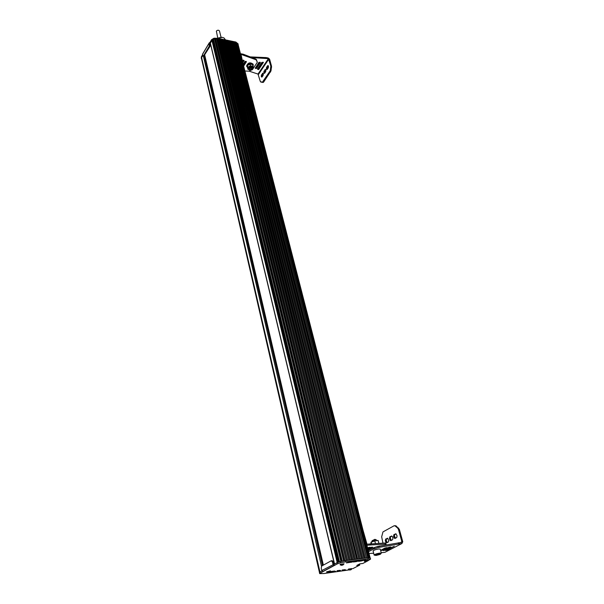 <?xml version="1.0" encoding="UTF-8"?>
<svg xmlns="http://www.w3.org/2000/svg" width="604" height="604" viewBox="0 0 604 604"><rect width="100%" height="100%" fill="white"/><g stroke="black" fill="none" stroke-linecap="round" stroke-linejoin="round"><path stroke-width="0.91" d="M340.905 565.148L340.06 564.77L340.294 564.279L344.016 563.796M341.547 565.193L343.208 564.838L341.713 565.344L340.565 564.808L343.857 564.091L343.389 564.536M326.553 571.988L330.388 570.818L329.852 571.754L330.282 571.935L335.726 571.422L334.548 571.022L330.139 571.618M327.353 572.358L327.036 572.041L330.282 571.339L329.15 572.328L327.723 572.524L329.339 572.079M349.014 569.882L348.259 569.527L348.5 569.051L352.072 568.575M349.686 569.942L351.294 569.587L349.852 570.07L348.757 569.564L351.528 569.262M364.288 561.161L364.544 560.678L368.138 559.976M365.11 561.539L364.816 561.199L368.04 560.482L367.602 560.912M367.104 561.237L365.473 561.69L367.104 561.237L368.13 559.961M225.443 39.811L224.016 37.954L222.461 37.365L217.387 38.226L221.615 37.252M228.055 44.983L227.127 44.794M225.956 44.553L225.02 44.364M322.989 571.452L323.367 571.399M370.116 557.802L238.036 44.311M238.014 44.243L370.071 557.786L237.636 44.107M237.478 43.511L236.021 42.907M237.478 43.473L369.58 557.696L237.463 43.443M369.044 557.688L236.987 43.103M367.828 557.786L235.968 42.718L217.599 38.898L214.745 38.799L212.683 39.449L210.29 43.156L334.427 564.106M367.738 557.802L235.885 42.657M365.299 558.111L233.929 42.288M365.209 558.126L233.846 42.235M364.197 558.255L233.031 42.069M363.97 558.285L232.865 42.091M362.815 558.428L231.944 41.903L362.815 558.428M362.732 558.443L231.861 41.827M361.705 558.572L231.03 41.653M361.471 558.602L230.856 41.676M360.294 558.753L229.913 41.48L360.294 558.753M360.211 558.76L229.83 41.404M359.123 558.904L228.954 41.231M358.889 558.934L228.78 41.246M227.836 41.057L357.704 559.085L227.829 41.049M357.621 559.093L227.746 40.981M357.024 559.168L227.27 40.883M356.707 559.213L227.036 40.898M226.107 40.694L355.552 559.357L226.1 40.687M355.462 559.372L226.017 40.619M354.405 559.508L225.171 40.445M354.095 559.546L224.937 40.468M224.008 40.264L352.932 559.697L224.008 40.257M352.819 559.712L223.895 40.181M351.785 559.84L223.072 40.007M351.475 559.878L222.838 40.03M350.305 560.029L221.902 39.826L350.305 560.029M350.222 560.044L221.819 39.751M349.157 560.18L220.966 39.577M348.893 560.21L220.777 39.592M347.685 560.369L219.803 39.396L347.685 560.369M347.572 560.376L219.697 39.32M346.5 560.52L218.844 39.139M346.251 560.55L218.656 39.162M345.043 560.708L217.697 38.973M344.937 560.723L217.599 38.898M343.955 560.867L216.828 38.792M343.631 560.92L216.587 38.845M342.325 561.161L215.583 38.822M342.181 561.184L215.454 38.769M341.252 561.38L214.745 38.799M340.86 561.463L214.473 38.905M339.501 561.796L213.476 39.192M339.305 561.848L213.325 39.184M338.421 562.128L212.683 39.449M338.142 562.226L212.51 39.63M334.563 564.03L210.335 42.884M323.321 565.14L204.726 55.19M321.471 566.205L203.405 56.18M202.763 55.606L201.593 57.629L319.924 571.958M319.546 572.199L201.419 58.233L319.425 572.335M210.69 44.847L210.29 45.511M209.18 42.959L202.612 54.005L202.793 55.749L203.48 55.847L209.233 46.198L209.316 42.725L209.814 42.657L210.283 44.636L210.011 46.357L203.729 56.24M201.336 58.505L201.351 56.882L202.574 54.813M201.351 56.882L201.442 58.807M202.725 55.455L201.494 57.516M209.966 43.299L209.814 42.657L211.627 39.607L214.012 38.218L214.171 38.867L211.778 40.249L209.966 43.299L209.188 43.141L202.483 54.42M221.577 42.854L220.603 42.657M211.627 39.607L211.778 40.249M214.012 38.218L217.893 38.324L218.052 38.958L214.714 38.799M214.616 38.807L214.171 38.867M217.893 38.324L235.862 42.038L236.028 42.673L218.052 38.958M235.862 42.038L238.029 43.835M238.24 44.998L236.028 42.673M349.172 569.912L323.94 573.528L319.667 573.611L323.019 571.588L321.789 570.553L321.23 568.122L321.645 566.061L331.234 560.791L332.442 561.999L333.031 564.461L334.284 565.518L333.416 561.871L332.2 560.671L331.581 560.754M333.997 564.332L334.284 565.518L323.019 571.588L337.342 563.872L340.777 562.739L340.49 561.546L337.062 562.679L321.789 570.553M321.909 570.878L319.403 572.449L319.667 573.596M320.097 573.166L319.826 572.003M361.215 561.003L365.563 559.78L362.302 560.233L358.565 561.327L361.215 561.003L361.101 560.572M342.679 570.523L345.865 570.078L345.027 569.663L342.151 570.002L342.679 570.523L342.543 569.949M337.606 571.203L340.807 570.757L339.946 570.342L337.055 570.689L337.606 571.203L337.47 570.629M351.536 562.203L355.182 561.139L352.502 561.463L346.356 562.905L351.536 562.203L351.415 561.728M356.058 561.667L360.422 560.444L357.145 560.897L353.393 561.992L356.058 561.667L355.952 561.237M337.342 563.872L337.062 562.679M340.777 562.739L345.805 561.826L345.518 560.64L340.49 561.546M345.805 561.826L368.221 558.942L367.919 557.779L345.518 560.64M368.221 558.942L370.569 559.108L367.375 561.108M370.275 557.975L367.919 557.779M366.243 561.697L362.808 563.479L359.833 563.864L356.768 565.465L359.735 565.072L359.478 564.053M359.735 565.072L352.812 568.666M217.765 38.014L216.368 31.083C217.591 29.966 218.625 29.936 219.486 30.985L219.494 31.015M265.669 71.717L265.919 70.26L265.179 69.407L263.782 72.488L264.514 73.348L265.669 71.717M264.658 73.205L264.643 71.461L265.768 69.686M263.102 75.485L263.352 74.035L262.619 73.175L261.23 76.24L261.962 77.093L263.102 75.485M262.106 76.95L262.091 75.213L263.193 73.462M268.259 67.92L268.516 66.455L267.768 65.602L266.606 67.248L266.356 68.713L267.096 69.566L268.259 67.92M267.232 69.43L267.217 67.678L268.357 65.881M251.891 57.561L268.418 58.641L270.818 66.115L270.26 70.721L262.295 82.318L260.316 81.472L258.006 74.066L249.074 71.136M257.546 68.796L258.587 68.811L263.027 62.197M258.119 69.611L258.754 69.437L263.412 62.371L261.826 62.423L257.402 69.015L258.119 69.611L257.953 68.984M260.128 62.22L258.844 62.439L255.243 68.297L256.504 68.411L260.407 62.582L260.128 62.22M255.296 67.769L256.338 67.776L260.052 62.22M260.769 82.053L263.019 82.454L263.638 82.061L270.992 70.864L271.551 66.259L269.595 59.169L268.244 58.007L266.19 57.599L266.364 58.226M246.326 61.495L245.028 61.374L243.178 64.213L245.073 61.314M250.184 56.897L266.19 57.599M265.503 57.523L265.669 58.15M253.084 64.19L253.068 64.13C250.139 62.001 247.98 62.597 246.606 65.904L246.757 66.478M253.076 66.002L253.235 64.764C250.305 62.635 248.146 63.231 246.772 66.538L247.549 67.512M250.313 69.777L252.027 69.052C250.902 67.769 250.199 67.958 249.92 69.626L250.313 69.777M250.252 69.77L249.158 69.075C249.852 67.414 250.932 67.12 252.397 68.184L251.8 69.354M252.2 67.421L251.287 66.719M249.407 67.218L248.954 68.282M249.135 68.977L248.871 67.837L251.445 66.742L252.381 68.116M251.43 69.603L253.287 67.489L251.815 66.183L249.135 66.689L247.942 68.501L249.422 69.8L250.69 69.807M248.002 69.385L250.758 69.905L252.087 69.294L253.333 68.373L253.151 66.297L250.388 65.76L247.806 67.308L248.002 69.385L247.587 67.791M247.262 66.734L247.217 66.599C247.346 64.779 248.75 63.918 251.415 64.024L252.736 64.704L253.151 66.297M249.965 64.167L250.388 65.76M247.398 65.972L247.965 65.24M247.391 65.715L247.806 67.308M251.272 64.001L252.895 64.983M252.933 65.111L252.985 65.647M247.534 67.361L247.3 66.916C247.429 65.104 248.825 64.243 251.483 64.341M244.937 71.03L248.644 71.166L252.366 69.709L257.327 62.265L256.164 59.796L241.026 54.36L242.634 62.076M246.409 61.812L243.654 66.047M246.107 61.389L243.488 65.413M242.34 60.868L243.352 60.121L244.129 60.566L242.8 62.74M243.789 60.325L242.642 62.106M240.483 53.703L242.982 54.149L243.148 54.79M257.168 61.676L255.998 59.162L243.616 54.337L243.782 54.979M243.616 54.337L242.982 54.149M255.998 59.162L256.164 59.796M391.332 540.406L390.29 538.051L390.629 536.782L391.868 536.11M389.806 536.843L389.739 539.712L390.841 540.663L392.57 539.734L392.91 538.466L392.585 536.896L391.732 535.99L389.806 536.843L390.682 536.745M395.477 538.202L394.42 535.839L394.759 534.563L396.02 533.876M393.944 534.623L393.566 536.375L394.065 537.847L394.986 538.466L396.737 537.522L397.062 535.808L395.892 533.762L393.944 534.623L394.82 534.525M387.232 542.581L386.205 540.233L386.537 538.972L387.753 538.315M385.722 539.04L385.352 540.769L385.843 542.226L386.741 542.845L388.447 541.924L388.787 540.663L387.625 538.202L385.722 539.04L386.59 538.934M382.959 543.139L381.668 536.797L382.974 531.905L394.087 525.767L395.114 525.933L397.689 528.085L398.474 529.444L401.879 541.803L401.592 542.407L377.983 546.363L373.113 547.964L368.251 550.561M380.596 550.35L385.05 548.017L387.089 547.624L380.679 550.652M394.284 546.235L387.013 550.236L385.322 550.455L394.284 546.235M383.578 550.546L382.815 550.463L388.833 547.315L390.864 546.93L384.423 550.327L383.578 550.546L383.464 550.123M368.538 551.678L373.408 549.089L378.278 547.496L401.894 543.524L402.762 541.697L399.35 529.346L395.99 525.835L394.691 525.699M379.712 547.149L379.418 546.016M398.519 543.955L398.217 542.837M381.222 552.728L384.944 552.313L401.894 543.524M369.014 553.521L373.672 553.219M371.951 548.583L375.643 547.088M372.23 540.671L374.895 539.342L376.005 539.712M376.292 539.893L375.341 539.734L372.056 540.988M379.712 553.558L379.705 553.536C372.751 555.136 374.691 555.506 374.155 555.061C374.714 554.313 376.586 553.657 379.757 553.09L381.343 553.204L380.263 549.096L378.67 548.968C375.507 549.527 373.649 550.191 373.083 550.954L374.148 555.046M379.727 553.845L377.711 554.933L375.907 555.159L379.788 553.853L375.945 554.797M379.644 554.283L379.531 553.845M377.711 554.933L377.515 554.2M371.052 542.143L372.879 541.252L377.787 540.452M375.454 543.547L374.759 540.897L378.074 540.497M378.859 543.29L378.127 540.505M371.113 543.789L370.954 542.294L374.759 540.897M371.566 543.766L371.143 542.15M363.125 530.614L366.99 544.189L385.065 543.019L385.941 543.811M368.017 549.64L372.6 547.149L370.856 547.367L367.844 548.983M367.708 548.455L369.905 547.232L367.542 547.783M370.509 543.819L370.803 544.959L366.892 545.284M370.803 544.959L385.367 544.144L385.065 543.019M385.367 544.144L386.213 544.868L385.933 543.796M340.06 564.77L344.016 563.774L342.898 564.846M328.002 572.418L326.817 572.199L326.832 571.739L330.433 571.029M348.259 569.527L352.072 568.56L351.007 569.602M365.76 561.584L364.559 561.38L364.605 560.889L368.191 560.172M369.875 557.734L237.855 44.152M368.742 557.696L236.745 43.065M366.605 557.945L234.971 42.469M366.477 557.96L234.881 42.484M337.402 562.52L212.042 40.166M337.198 562.611L211.898 40.264M323.336 565.125L204.741 55.168L323.359 565.117M322.491 565.593L204.227 56.021M319.954 571.935L201.608 57.539M210.283 44.636L209.512 44.477M210.011 46.357L209.233 46.198M204.25 55.991L203.48 55.847M333.416 561.871L332.442 561.999M361.804 560.874L361.683 560.406M343.027 570.523L342.876 569.904M337.953 571.203L337.802 570.584M330.637 571.935L330.554 571.558M332.064 571.746L331.974 571.369M332.238 571.746L332.147 571.346M332.525 571.875L332.389 571.316M332.872 571.867L332.728 571.271M350.939 562.332L350.826 561.894M356.647 561.546L356.534 561.071M265.752 69.634L265.073 69.505M264.748 71.174L264.031 71.038M264.643 71.461L263.925 71.325M264.499 72.321L263.774 72.186M264.499 72.631L263.782 72.488M264.612 73.273L263.956 73.144M263.178 73.401L262.506 73.273M262.196 74.926L261.479 74.79M262.091 75.213L261.373 75.077M261.947 76.074L261.222 75.938M261.947 76.376L261.23 76.24M262.06 77.01L261.404 76.889M268.282 65.693L267.814 65.602M268.342 65.836L267.655 65.7M267.33 67.391L266.606 67.248M267.217 67.678L266.5 67.535M267.074 68.546L266.349 68.403M267.074 68.848L266.356 68.713M267.187 69.49L266.53 69.362M258.452 74.443L268.871 59.026M258.587 68.811L258.754 69.437M255.703 67.958L255.869 68.584M256.338 67.776L256.504 68.411M258.006 74.066L268.418 58.641M263.638 82.061L262.921 81.925M270.554 72.019L269.822 71.884M270.992 70.864L270.26 70.721M271.573 67.482L270.841 67.338M271.551 66.259L270.818 66.115M263.019 82.454L262.295 82.318M240.769 54.76L241.026 54.36M256.557 59.72L256.723 60.355M257.153 61.616L257.319 62.25M390.509 537.016L389.64 537.115M390.29 538.051L389.414 538.149M390.305 538.481L389.437 538.579M390.614 539.606L389.739 539.712M390.803 539.946L389.927 540.051M391.03 540.565L390.584 540.618M394.646 534.797L393.77 534.895M394.42 535.839L393.544 535.937M394.442 536.269L393.566 536.375M394.744 537.409L393.876 537.507M394.941 537.749L394.065 537.847M395.175 538.368L394.729 538.413M386.424 539.206L385.556 539.312M386.205 540.233L385.337 540.338M386.22 540.663L385.352 540.769M386.522 541.788L385.654 541.894M386.711 542.128L385.843 542.226M386.93 542.739L386.484 542.792M401.879 541.803L400.444 542.551M380.973 550.644L380.86 550.214M381.819 550.425L381.652 549.799M387.013 550.236L386.847 549.625M386.167 550.455L386.062 550.033M384.423 550.327L384.257 549.708M378.278 547.496L377.983 546.363M399.38 543.827L399.07 542.709M373.408 549.089L373.113 547.964M374.555 548.643L374.261 547.511M399.35 529.346L398.474 529.444M398.565 527.987L397.689 528.085M395.99 525.835L395.114 525.933M376.05 555.446C380.709 554.381 381.909 553.755 379.652 553.566C374.978 554.638 373.778 555.257 376.05 555.446M367.413 545.337L366.968 545.578M385.941 544.249L385.639 543.132M370.041 545.027L369.746 543.887M319.909 571.958L201.593 57.629M203.956 56.285L203.186 56.134M238.006 43.752L238.172 44.386M322.717 571.573L333.974 565.503M370.267 557.945L370.569 559.108M221.026 37.229L219.486 30.985M267.768 65.602L268.289 65.708M262.483 82.303L263.208 82.438M253.068 64.13L253.235 64.764M249.92 69.626L249.52 69.535M252.397 68.184L252.193 67.391M249.15 69.037L248.946 68.252M257.161 61.631L257.327 62.265M389.754 536.88L390.629 536.782M393.891 534.661L394.759 534.563M385.669 539.078L386.537 538.972M372.011 540.935L372.162 541.524M376.292 539.825L376.451 540.421M381.343 553.204L379.69 553.536M386.22 544.868L385.941 543.796"/></g></svg>
